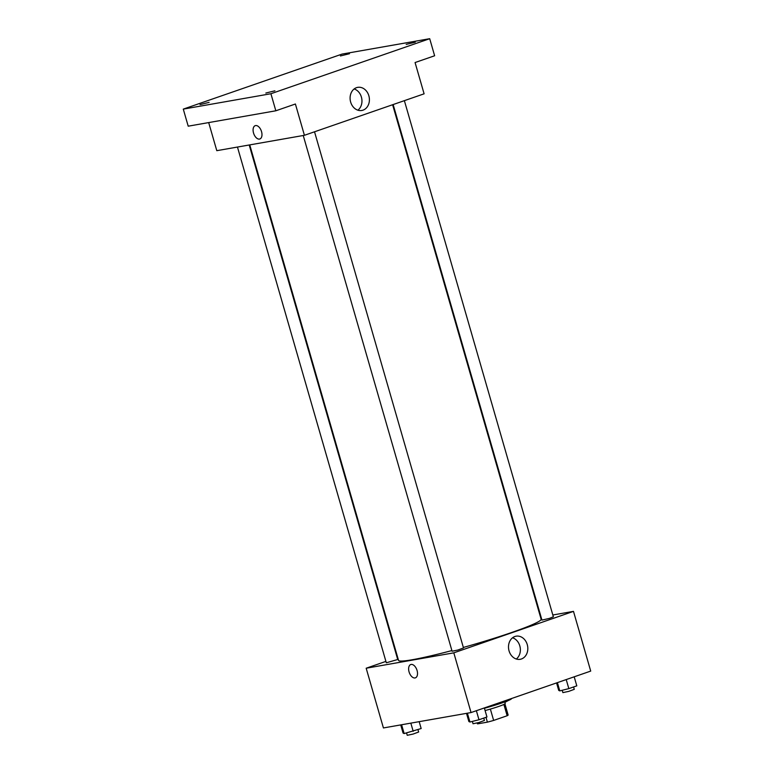 <?xml version="1.0" encoding="UTF-8"?>
<svg xmlns="http://www.w3.org/2000/svg" width="774" height="774" viewBox="0 0 774 774"><rect width="100%" height="100%" fill="white"/><g stroke="black" fill="none" stroke-linecap="round" stroke-linejoin="round"><path stroke-width="1.16" d="M503.884 704.446L507.144 715.747L493.648 720.43A15.944 1.2 -16.1 0 1 487.397 722.142L477.51 723.874A15.944 1.2 -16.1 0 1 477.49 723.845A15.944 1.2 -16.1 0 1 477.49 723.806M507.144 715.747A15.944 1.2 -16.1 0 0 508.131 715.002A15.944 1.2 -16.1 0 0 508.112 714.963L504.919 703.876M504.754 701.921L505.219 703.518A16.322 1.229 163.9 0 1 485.095 710.542M490.368 709.081L493.648 720.43M477.248 722.974L477.51 723.874M486.004 717.314L487.397 722.142M484.427 708.258A23.742 1.79 -16.1 0 0 511.527 698.612L511.498 698.535M552.829 614.991L573.486 611.373L590.717 671.087L471.047 712.554L383.42 727.947L366.179 668.223L385.907 661.393M397.139 657.494L397.652 657.319M249.75 144.893L398.533 660.377A74.207 5.582 -16.1 0 0 451.9 650.566M463.355 647.441A74.207 5.582 -16.1 0 0 541.123 619.219L392.621 104.732M573.486 611.373L453.806 652.84L366.179 668.223M540.533 617.159L541.065 617.062M303.234 135.498L452.093 651.234L457.927 650.015L463.5 647.944L314.525 131.793M237.454 147.05L386.313 662.786L397.72 659.496L249.209 144.99M404.376 100.659L553.352 616.81L549.482 618.368L541.945 620.1L393.144 104.548M453.806 652.84L471.047 712.554M527.258 644.587A11.745 9.598 -100 0 1 520.186 659.303A11.745 9.598 -100 0 1 508.711 649.405A11.745 9.598 -100 0 1 516.132 636.18A11.745 9.598 -100 0 1 527.258 644.587M415.377 677.85A7.053 4.025 70.9 0 1 415.019 677.947A7.053 4.025 70.9 0 1 409.165 672.209A7.053 4.025 70.9 0 1 410.762 664.537A7.053 4.025 70.9 0 1 416.876 669.878A7.053 4.025 70.9 0 1 415.377 677.86A7.053 4.025 70.9 0 1 415.019 677.947A7.053 4.025 70.9 0 1 409.165 672.209A7.053 4.025 70.9 0 1 410.762 664.537M512.562 637.776A11.745 9.598 -100 0 1 519.809 645.893A11.745 9.598 -100 0 1 516.297 659.022M429.705 38.7L270.91 93.731L183.283 109.115L342.079 54.083L429.705 38.7L434.63 55.767L415.067 62.539L424.104 93.818L304.424 135.295L216.797 150.678L208.69 122.582M183.283 109.115L188.208 126.181L275.834 110.788L270.91 93.731M304.424 135.295L295.397 104.006L275.834 110.788M368.85 95.763A11.745 9.598 -100 0 1 361.777 110.479A11.745 9.598 -100 0 1 350.303 100.572A11.745 9.598 -100 0 1 357.714 87.356A11.745 9.598 -100 0 1 368.85 95.763M259.841 138.981A7.053 4.025 70.9 0 1 259.483 139.078A7.053 4.025 70.9 0 1 253.62 133.331A7.053 4.025 70.9 0 1 255.227 125.659A7.053 4.025 70.9 0 1 261.341 131A7.053 4.025 70.9 0 1 259.841 138.981A7.053 4.025 70.9 0 1 259.483 139.078A7.053 4.025 70.9 0 1 253.63 133.331A7.053 4.025 70.9 0 1 255.227 125.659M354.153 88.942A11.745 9.598 -100 0 1 361.4 97.069A11.745 9.598 -100 0 1 357.888 110.198M265.83 93.044L274.896 90.81L265.83 93.044M406.215 44.399L415.29 42.164L406.215 44.399M340.425 55.951L349.5 53.716L340.425 55.951M200.04 104.596L209.115 102.362L200.04 104.596M574.192 676.815L576.804 685.851L568.832 688.618L559.786 690.882L558.712 690.389L556.564 682.92M557.406 682.629L559.786 690.882M566.22 679.572L568.832 688.618M562.205 690.282L562.872 692.614L568.706 691.395L574.279 689.324L573.602 686.964M484.34 707.949L486.952 716.985L478.98 719.752L469.934 722.016L468.87 721.523L466.509 713.347M467.39 713.193L469.934 722.016M476.368 710.706L478.98 719.752M472.353 721.416L473.03 723.748L478.854 722.529L484.437 720.459L483.75 718.098M504.88 702.357L508.383 700.499M419.179 721.658L421.162 728.537L404.154 733.568L403.08 733.075L400.719 724.899M401.6 724.745L404.154 733.568M410.83 723.129L413.19 731.304M406.563 732.968L407.24 735.3L413.064 734.081L418.647 732.011L417.97 729.65M477.239 722.974L477.49 723.845"/></g></svg>
